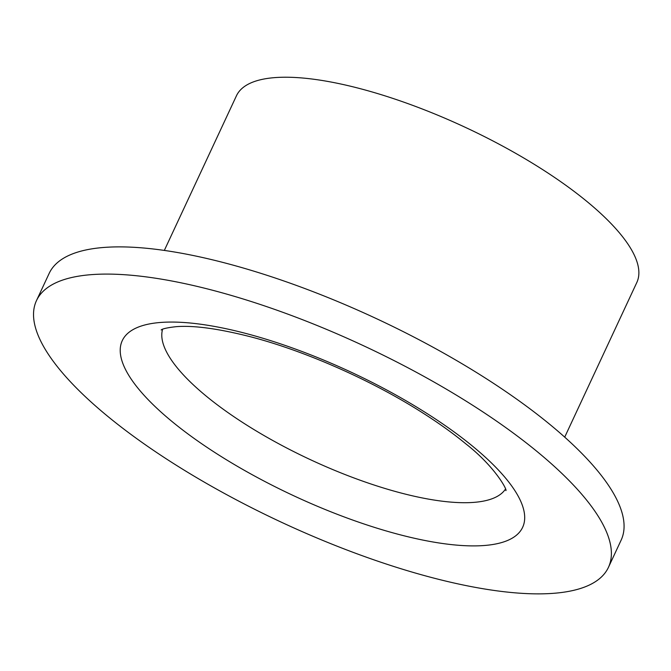 <?xml version="1.0" encoding="UTF-8"?>
<svg xmlns="http://www.w3.org/2000/svg" width="671" height="671" viewBox="0 0 671 671"><rect width="100%" height="100%" fill="white"/><g stroke="black" fill="none" stroke-linecap="round" stroke-linejoin="round"><path stroke-width="1.01" d="M164.328 250.434L236.444 95.794A220.885 68.132 25 0 1 361.208 88.924A220.885 68.132 25 0 1 561.552 182.26A220.885 68.132 25 0 1 636.821 282.491L564.714 437.131M430.212 577.152A315.555 97.329 25 0 1 144.005 443.808A315.555 97.329 25 0 1 36.469 300.625A315.555 97.329 25 0 1 214.712 290.811A315.555 97.329 25 0 1 500.918 424.156A315.555 97.329 25 0 1 608.446 567.339A315.555 97.329 25 0 1 430.212 577.152M36.469 300.625L49.159 273.416A315.555 97.329 25 0 1 227.402 263.602A315.555 97.329 25 0 1 513.6 396.955A315.555 97.329 25 0 1 621.136 540.138L608.446 567.339M505.456 489.092A189.331 58.394 25 0 1 399.799 492.682A189.331 58.394 25 0 1 162.617 329.218M397.886 534.2A220.885 68.132 25 0 1 134.796 384.147A220.885 68.132 25 0 1 247.037 333.764A220.885 68.132 25 0 1 510.119 483.816A220.885 68.132 25 0 1 397.886 534.2M161.199 329.897C161.166 330.426 160 328.463 176.146 326.676C193.911 325.25 219.073 328.715 251.625 337.06C305.993 351.302 372.17 380.583 422.621 412.841C438.977 423.242 453.353 433.558 465.749 443.783C495.357 466.915 507.679 490.551 505.85 490.61"/></g></svg>
